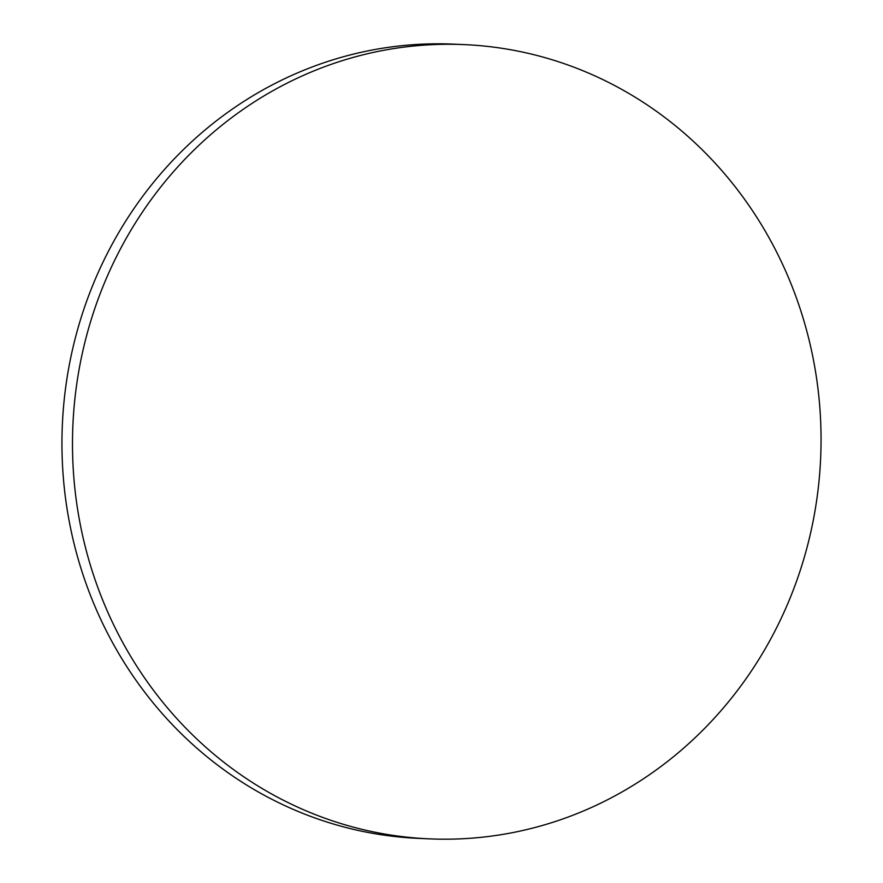 <?xml version="1.0" encoding="UTF-8"?>
<svg xmlns="http://www.w3.org/2000/svg" width="883" height="883" viewBox="0 0 883 883"><rect width="100%" height="100%" fill="white"/><g stroke="black" fill="none" stroke-linecap="round" stroke-linejoin="round"><path stroke-width="1.32" d="M267.063 791.4A397.505 374.237 92.5 0 0 429.182 838.85A397.505 374.237 92.5 0 0 807.106 547.195A397.505 374.237 92.5 0 0 626.477 92.064A397.505 374.237 92.5 0 0 464.359 44.614A397.505 374.237 92.5 0 0 86.435 336.268A397.505 374.237 92.5 0 0 267.063 791.4M464.359 44.614L453.818 44.15A397.505 374.237 92.5 0 0 75.894 335.805A397.505 374.237 92.5 0 0 256.523 790.936A397.505 374.237 92.5 0 0 418.641 838.386L429.182 838.85"/></g></svg>
